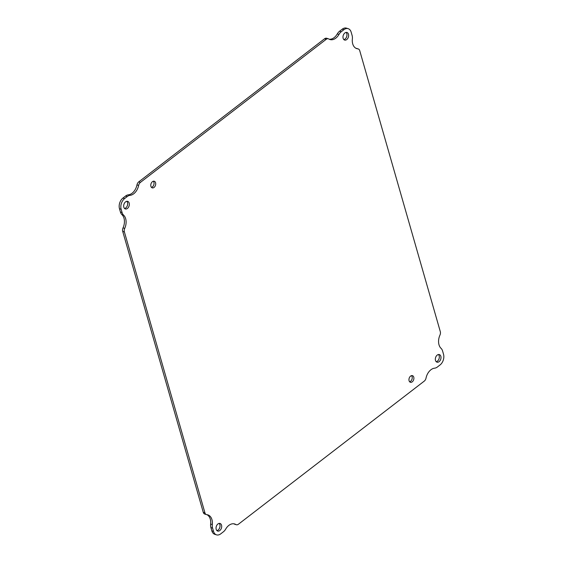 <?xml version="1.0" encoding="UTF-8"?>
<svg xmlns="http://www.w3.org/2000/svg" width="563" height="563" viewBox="0 0 563 563"><rect width="100%" height="100%" fill="white"/><g stroke="black" fill="none" stroke-linecap="round" stroke-linejoin="round"><path stroke-width="0.84" d="M436.219 361.699A3.976 2.702 107.3 0 0 439.077 358.652A3.976 2.702 107.3 0 0 438.45 354.521M151.454 187.366A3.462 2.358 107.3 0 0 153.826 184.734A3.462 2.358 107.3 0 0 153.368 181.223M409.632 381.777A3.462 2.358 107.3 0 0 412.003 379.145A3.462 2.358 107.3 0 0 411.546 375.634M124.55 208.479A3.976 2.702 107.3 0 0 127.407 205.432A3.976 2.702 107.3 0 0 126.781 201.301M343.852 39.593A3.976 2.702 107.3 0 0 346.717 36.539A3.976 2.702 107.3 0 0 346.09 32.408M216.91 530.592A3.976 2.702 107.3 0 0 219.774 527.545A3.976 2.702 107.3 0 0 219.148 523.407M329.165 39.206A10.936 7.432 107.3 0 0 337.293 33.914A7.945 5.398 -72.7 0 1 339.573 31.225L342.248 29.163A7.945 5.398 -72.7 0 1 346.498 28.15L348.166 28.671A7.945 5.398 -72.7 0 1 351.157 32.14L352.1 35.427A7.945 5.398 -72.7 0 1 352.361 38.981A10.936 7.432 -72.7 0 0 356.829 48.643A10.936 7.432 -72.7 0 0 357.864 48.854A3.976 2.702 -72.7 0 1 358.237 48.932A3.976 2.702 -72.7 0 1 359.729 50.663L440.294 331.607A3.976 2.702 -72.7 0 1 439.949 335.119A10.936 7.432 -72.7 0 0 441.075 348.363A7.945 5.398 -72.7 0 1 442.574 350.96L443.517 354.254A7.945 5.398 -72.7 0 1 440.055 364.944L437.381 367.006A7.945 5.398 -72.7 0 1 434.657 368.167A10.936 7.432 -72.7 0 0 426.022 378.097A3.976 2.702 -72.7 0 1 424.249 381.13L238.438 524.223A3.976 2.702 -72.7 0 1 236.319 524.73A3.976 2.702 -72.7 0 1 235.883 524.533L234.215 524.012A10.936 7.432 107.3 0 0 233.835 523.794M356.02 48.312A10.936 7.432 107.3 0 0 356.189 48.334A3.976 2.702 -72.7 0 1 356.569 48.411L358.237 48.932M236.319 524.73L234.644 524.209A3.976 2.702 -72.7 0 1 234.215 524.012M235.883 524.533A10.936 7.432 -72.7 0 0 234.687 523.984A10.936 7.432 -72.7 0 0 225.707 529.086A7.945 5.398 -72.7 0 1 223.427 531.775L220.752 533.837A7.945 5.398 -72.7 0 1 216.502 534.85L214.834 534.329A7.945 5.398 -72.7 0 1 211.843 530.86L210.9 527.573A7.945 5.398 -72.7 0 1 210.639 524.019A10.936 7.432 107.3 0 0 206.98 514.688M216.502 534.85A7.945 5.398 -72.7 0 1 213.518 531.381L212.575 528.094A7.945 5.398 -72.7 0 1 212.314 524.54A10.936 7.432 -72.7 0 0 207.838 514.871A10.936 7.432 -72.7 0 0 206.811 514.666A3.976 2.702 -72.7 0 1 206.431 514.589L204.763 514.068A3.976 2.702 -72.7 0 1 203.271 512.337L122.706 231.393A3.976 2.702 -72.7 0 1 123.051 227.881A10.936 7.432 107.3 0 0 121.925 214.637A7.945 5.398 -72.7 0 1 120.426 212.04L119.483 208.746A7.945 5.398 -72.7 0 1 122.945 198.056L125.619 195.994A7.945 5.398 -72.7 0 1 128.343 194.833A10.936 7.432 107.3 0 0 136.978 184.903A3.976 2.702 -72.7 0 1 138.751 181.87L324.562 38.777A3.976 2.702 -72.7 0 1 326.681 38.27L328.356 38.791A3.976 2.702 -72.7 0 1 328.785 38.988A10.936 7.432 -72.7 0 0 329.981 39.537A10.936 7.432 -72.7 0 0 338.961 34.434A7.945 5.398 -72.7 0 1 341.248 31.746L339.573 31.225M435.495 360.433A3.976 2.702 -72.7 0 1 436.255 356.147A3.976 2.702 -72.7 0 1 439.351 354.577A3.976 2.702 -72.7 0 1 440.752 359.173A3.976 2.702 -72.7 0 1 436.987 362.164A3.976 2.702 -72.7 0 1 435.495 360.433M150.912 186.353A3.462 2.358 -72.7 0 1 151.581 182.616A3.462 2.358 -72.7 0 1 154.276 181.244A3.462 2.358 -72.7 0 1 155.494 185.255A3.462 2.358 -72.7 0 1 152.214 187.866A3.462 2.358 -72.7 0 1 150.912 186.353M409.09 380.764A3.462 2.358 -72.7 0 1 409.758 377.027A3.462 2.358 -72.7 0 1 412.454 375.655A3.462 2.358 -72.7 0 1 413.671 379.666A3.462 2.358 -72.7 0 1 410.399 382.277A3.462 2.358 -72.7 0 1 409.09 380.764M123.825 207.212A3.976 2.702 -72.7 0 1 124.592 202.926A3.976 2.702 -72.7 0 1 127.681 201.357A3.976 2.702 -72.7 0 1 129.082 205.952A3.976 2.702 -72.7 0 1 125.324 208.943A3.976 2.702 -72.7 0 1 123.825 207.212M343.134 38.319A3.976 2.702 -72.7 0 1 343.894 34.04A3.976 2.702 -72.7 0 1 346.984 32.464A3.976 2.702 -72.7 0 1 348.384 37.059A3.976 2.702 -72.7 0 1 344.626 40.057A3.976 2.702 -72.7 0 1 343.134 38.319M216.192 529.319A3.976 2.702 -72.7 0 1 216.952 525.04A3.976 2.702 -72.7 0 1 220.042 523.463A3.976 2.702 -72.7 0 1 221.442 528.059A3.976 2.702 -72.7 0 1 217.684 531.057A3.976 2.702 -72.7 0 1 216.192 529.319M136.978 184.903L138.646 185.417A3.976 2.702 -72.7 0 1 140.419 182.391L326.23 39.297A3.976 2.702 -72.7 0 1 328.356 38.791M138.646 185.417A10.936 7.432 -72.7 0 1 130.011 195.354L128.343 194.833M121.925 214.637L123.6 215.15A7.945 5.398 -72.7 0 1 122.094 212.554L121.151 209.267A7.945 5.398 -72.7 0 1 124.613 198.577L127.287 196.515A7.945 5.398 -72.7 0 1 130.011 195.354M123.6 215.15A10.936 7.432 -72.7 0 1 124.726 228.395L123.051 227.881M206.431 514.589A3.976 2.702 -72.7 0 1 204.939 512.858L124.381 231.914A3.976 2.702 -72.7 0 1 124.726 228.395M342.248 29.163L343.923 29.684A7.945 5.398 -72.7 0 1 348.166 28.671M343.923 29.684L341.248 31.746M337.293 33.914L338.961 34.434M324.562 38.777L326.23 39.297M138.751 181.87L140.419 182.391M125.619 195.994L127.287 196.515M122.945 198.056L124.613 198.577M119.483 208.746L121.151 209.267M120.426 212.04L122.094 212.554M122.706 231.393L124.381 231.914M203.271 512.337L204.939 512.858M212.314 524.54L210.639 524.019M210.9 527.573L212.575 528.094M211.843 530.86L213.518 531.381M356.189 48.334L357.864 48.854"/></g></svg>
